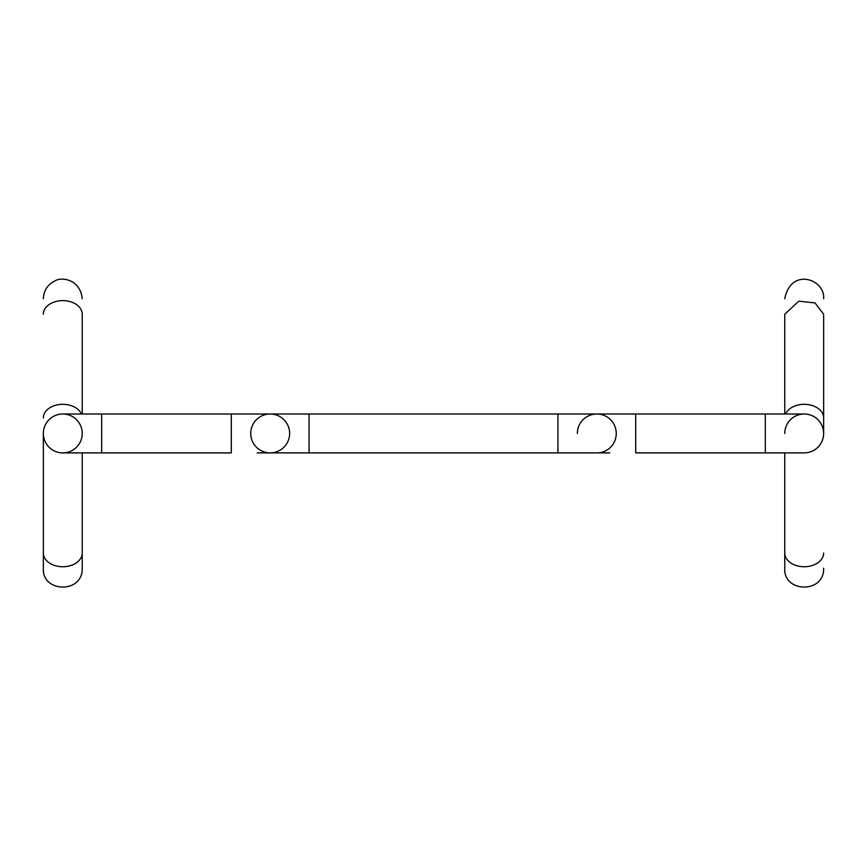<?xml version="1.0" encoding="UTF-8"?>
<svg xmlns="http://www.w3.org/2000/svg" width="867" height="867" viewBox="0 0 867 867"><rect width="100%" height="100%" fill="white"/><g stroke="black" fill="none" stroke-linecap="round" stroke-linejoin="round"><path stroke-width="1.3" d="M823.65 315.252L823.65 433.446A19.442 19.442 0 0 1 804.208 452.888A19.442 19.442 0 0 0 823.65 433.446A19.442 19.442 0 0 0 804.208 414.003L765.323 414.003L765.323 452.888L804.208 452.888M784.765 314.699L784.765 414.003M784.765 452.888L784.765 553.016L784.765 452.888M823.65 568.243C824.376 593.96 783.096 592.692 784.765 568.243L784.765 553.016A19.442 13.731 180 0 0 804.208 566.747A19.442 13.731 180 0 0 823.65 553.016M609.783 452.888L596.821 452.888A19.442 19.442 0 0 0 616.264 433.446A19.442 19.442 0 0 0 596.821 414.003A19.442 19.442 0 0 0 577.379 433.446M596.821 414.003L557.936 414.003L557.936 452.888L596.821 452.888A19.442 19.442 0 0 0 616.264 433.446A19.442 19.442 0 0 0 596.821 414.003L635.706 414.003L635.706 452.888L765.323 452.888M250.736 433.446A19.442 19.442 0 0 0 270.179 452.888A19.442 19.442 0 0 1 250.736 433.446A19.442 19.442 0 0 1 270.179 414.003A19.442 19.442 0 0 0 250.736 433.446M289.621 433.446A19.442 19.442 0 0 1 270.179 452.888L309.064 452.888L309.064 414.003L270.179 414.003A19.442 19.442 0 0 1 289.621 433.446M43.35 433.446A19.442 19.442 0 0 0 62.792 452.888L101.677 452.888L101.677 414.003L62.792 414.003A19.442 19.442 0 0 0 43.35 433.446A19.442 19.442 0 0 1 62.792 414.003A19.442 19.442 0 0 1 82.235 433.446A19.442 19.442 0 0 1 62.792 452.888A19.442 19.442 0 0 1 43.35 433.446L43.35 568.243C41.681 592.692 82.961 593.96 82.235 568.243L82.235 553.016L82.235 568.243M82.235 414.003L82.235 314.255L82.235 414.003M270.179 414.003L231.294 414.003L231.294 452.888L82.235 452.888L82.235 553.016A19.442 13.731 180 0 1 62.792 566.747A19.442 13.731 180 0 1 43.35 553.016M784.765 433.446A19.442 19.442 0 0 1 804.208 414.003A19.442 19.442 0 0 1 823.65 433.446M823.65 314.255L815.034 302.941L798.767 301.174L784.765 314.255M823.65 417.937A19.442 13.623 180 0 0 807.047 404.455A19.442 13.623 180 0 0 785.589 414.003M43.35 417.937A19.442 13.623 0 0 1 59.953 404.455A19.442 13.623 0 0 1 81.411 414.003M43.35 314.255A19.442 13.623 0 0 1 62.792 300.621A19.442 13.623 0 0 1 82.235 314.255M557.936 452.888L309.064 452.888M257.217 452.888L270.179 452.888M823.65 298.747C825.286 279.261 790.953 266.938 784.765 298.747M765.323 414.003L635.706 414.003M557.936 414.003L309.064 414.003M231.294 414.003L101.677 414.003M82.235 298.747C80.154 278.448 60.43 276.833 54.935 280.962C47.642 284.495 43.773 290.423 43.35 298.747"/></g></svg>
